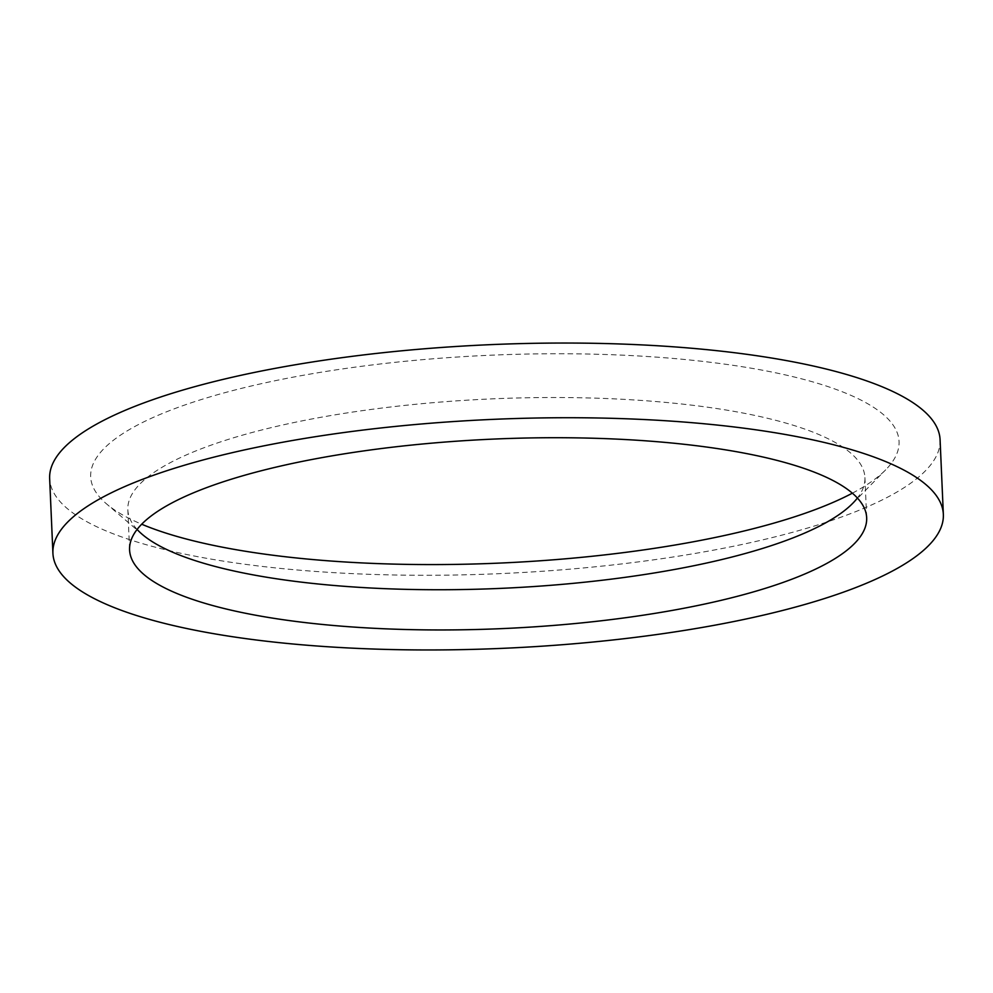<?xml version="1.0" encoding="UTF-8"?>
<svg xmlns="http://www.w3.org/2000/svg" width="993" height="993" viewBox="0 0 993 993"><rect width="100%" height="100%" fill="white"/><g stroke="black" fill="none" stroke-linecap="round" stroke-linejoin="round"><path stroke-width="0.74" stroke-dasharray="4.96 3.72" d="M852.366 493.186A404.585 104.029 177.5 0 0 885.706 469.801A404.585 104.029 177.5 0 0 720.161 363.525A404.585 104.029 177.5 0 0 251.353 385.979A404.585 104.029 177.5 0 0 106.45 503.823A404.585 104.029 177.5 0 0 141.701 524.217M137.108 529.455A368.887 94.856 -2.5 0 1 127.836 509.719A368.887 94.856 -2.5 0 1 274.341 426.903A368.887 94.856 -2.5 0 1 658.843 401.793A368.887 94.856 -2.5 0 1 864.915 477.534A368.887 94.856 -2.5 0 1 857.406 498.014M940.086 439.725A445.646 114.592 -2.5 0 1 763.096 539.77A445.646 114.592 -2.5 0 1 298.595 570.106A445.646 114.592 -2.5 0 1 49.65 478.601M852.726 503.327L885.706 469.801M864.915 477.534L866.666 517.75M127.836 509.719L129.587 549.923M142.222 534.358L106.45 503.823"/><path stroke-width="1.49" d="M141.701 524.217A404.585 104.029 177.5 0 0 738.382 532.347A404.585 104.029 177.5 0 0 852.366 493.186M857.406 498.014A368.887 94.856 -2.5 0 1 852.726 503.327A368.887 94.856 -2.5 0 1 718.398 560.35A368.887 94.856 -2.5 0 1 142.222 534.358A368.887 94.856 -2.5 0 1 137.108 529.455M276.104 467.107A368.887 94.856 -2.5 0 1 660.606 441.997A368.887 94.856 -2.5 0 1 866.666 517.75A368.887 94.856 -2.5 0 1 720.161 600.566A368.887 94.856 -2.5 0 1 335.659 625.677A368.887 94.856 -2.5 0 1 129.587 549.923A368.887 94.856 -2.5 0 1 276.104 467.107M52.914 553.275L49.65 478.601A445.646 114.592 -2.5 0 1 226.64 378.556A445.646 114.592 -2.5 0 1 691.153 348.208A445.646 114.592 -2.5 0 1 940.086 439.725L943.35 514.399A445.646 114.592 -2.5 0 1 766.36 614.444A445.646 114.592 -2.5 0 1 301.847 644.792A445.646 114.592 -2.5 0 1 52.914 553.275A445.646 114.592 -2.5 0 1 229.904 453.23A445.646 114.592 -2.5 0 1 694.405 422.894A445.646 114.592 -2.5 0 1 943.35 514.399"/></g></svg>
